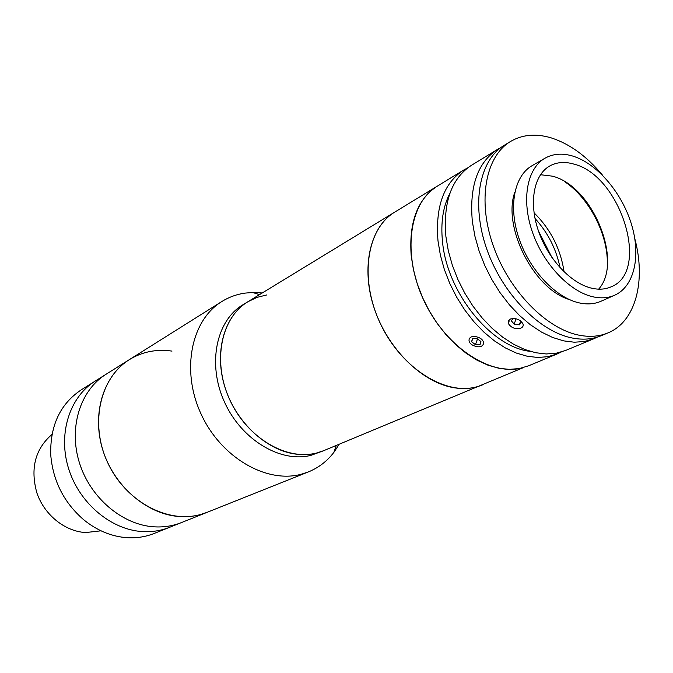 <?xml version="1.0" encoding="UTF-8"?>
<svg xmlns="http://www.w3.org/2000/svg" width="673" height="673" viewBox="0 0 673 673"><rect width="100%" height="100%" fill="white"/><g stroke="black" fill="none" stroke-linecap="round" stroke-linejoin="round"><path stroke-width="1.01" d="M339.2 444.256L333.892 452.349C327.078 461.241 318.581 467.76 308.394 471.908L207.065 512.346C198.426 515.787 189.206 517.175 179.405 516.536C147.118 514.475 114.09 486.377 102.834 450.128C91.435 413.895 103.415 375.685 129.401 359.601C142.339 351.718 156.531 348.892 171.994 351.104M181.348 522.618C172.826 526 163.758 527.405 154.134 526.824C122.419 524.982 90.199 497.835 79.364 462.637C68.385 427.464 80.339 390.197 105.955 374.331L81.139 389.919C60.166 404.01 50.029 425.63 50.727 454.763C52.915 480.951 63.943 502.647 83.814 519.85C97.282 530.728 111.819 536.675 127.407 537.71C136.846 538.215 145.747 536.81 154.125 533.479L169.47 527.354C161.007 530.719 152.005 532.124 142.466 531.577C111.028 529.828 79.178 503.118 68.537 468.408C57.752 433.732 69.681 396.893 95.129 381.137C69.681 396.893 57.752 433.732 68.537 468.408C79.178 503.118 111.028 529.828 142.466 531.577C152.005 532.124 161.007 530.719 169.47 527.354L181.348 522.618C172.826 526 163.758 527.405 154.134 526.824C122.419 524.982 90.199 497.835 79.364 462.637C68.385 427.464 80.339 390.197 105.955 374.331L129.401 359.601C100.252 377.435 89.492 423.115 107.386 461.989C124.985 500.99 167.131 523.905 200.352 514.584L207.065 512.346L181.348 522.618M100.992 530.812L85.614 532.562C64.86 531.392 44.3 514.87 36.864 492.872C30.134 468.45 35.181 448.967 51.989 434.43M520.978 328.062C515.493 329.484 511.312 328.003 508.426 323.612L508.435 320.928L510.428 319.019C515.737 317.824 519.893 319.381 522.887 323.671C523.636 325.606 523.005 327.07 520.978 328.062M597.271 337.131L593.645 338.839L584.383 341.522L574.33 342.221L563.68 340.875L552.642 337.484L541.454 332.067L530.358 324.731L519.606 315.595L509.444 304.852L500.098 292.73L491.803 279.488L484.737 265.448L479.067 250.911L474.919 236.223L472.37 221.703C469.199 186.648 477.527 162.572 497.372 149.49L500.889 147.564M593.645 338.839L565.497 350.498L556.251 353.207L546.232 353.964L535.649 352.728L524.696 349.48L513.617 344.256L502.655 337.139L492.039 328.264L482.036 317.807L472.85 305.988L464.723 293.075L457.817 279.354L452.306 265.145L448.311 250.76L445.905 236.543C443.036 202.152 451.524 178.429 471.369 165.356L497.372 149.49M530.257 351.373C491.542 347.377 447.2 293.058 442.54 242.011C440.546 222.788 443.002 206.561 449.9 193.319M561.198 352.021L557.084 353.981L547.847 356.69L537.845 357.472L527.27 356.261L516.351 353.064L505.305 347.891L494.377 340.841L483.811 332.041L473.851 321.669L464.723 309.942L456.639 297.13L449.791 283.51L444.323 269.393L440.369 255.101L438.005 240.968C435.229 206.788 443.759 183.165 463.596 170.101L467.6 167.93M557.084 353.981L528.532 365.818L519.312 368.543L509.36 369.376L498.87 368.274L488.043 365.212L477.115 360.232L466.33 353.409L455.915 344.862L446.115 334.775L437.147 323.368L429.239 310.867L422.551 297.575L417.252 283.787L413.449 269.823L411.22 255.984C408.738 222.494 417.403 199.233 437.214 186.202L247.883 301.74L256.993 297.382L266.828 294.925M538.442 230.915L552.045 257.683L538.442 230.915M592.063 288.288C599.138 289.827 605.515 289.331 611.177 286.807C650.867 271.522 620.599 175.216 573.741 164.061C564.756 161.47 556.764 162.1 549.748 165.979C533.857 174.862 528.616 202.329 538.383 230.763C548.049 259.206 571.259 283.779 592.063 288.288M598.65 289.154C623.753 261.41 592.274 185.546 552.213 176.141L540.469 174.719M607.248 266.087C608.939 236.038 589.447 197.702 564.176 181.365M564.083 271.884C560.617 248.867 550.607 229.182 534.051 212.819M544.979 158.214L532.04 165.709C514.122 175.872 508.107 206.821 519.102 238.772C529.979 270.731 556.201 298.156 579.689 302.993C587.546 304.617 594.638 304.045 600.964 301.268L614.634 295.237C634.555 286.395 641.15 255.53 631.35 223.907C621.633 192.251 596.858 163.295 572.555 156.01C562.224 152.973 553.029 153.713 544.979 158.214C527.068 168.368 521.163 199.553 532.326 231.84C543.38 264.127 569.787 291.914 593.334 296.886C601.208 298.551 608.308 298.004 614.634 295.237M602.545 175.216C586.906 156.355 569.838 143.921 551.338 137.923C536.036 133.321 522.408 134.507 510.462 141.507L504.22 145.318C479.327 160.132 470.915 203.936 486.747 249.01C502.411 294.093 539.822 332.1 572.79 338.115C583.171 340.042 592.593 339.259 601.048 335.768L607.803 332.975C635.733 321.778 646.164 280.944 634.816 238.705M510.462 141.507C485.57 156.313 477.233 200.285 493.183 245.595C508.973 290.921 546.518 329.173 579.529 335.272C589.927 337.223 599.349 336.458 607.803 332.975M514.803 192.242C502.277 226.894 533.992 289.272 569.366 299.561M513.205 318.438L511.261 320.752L514.189 324.117L519.363 324.849L521.625 322.207L520.431 320.828M516.056 318.783L514.189 324.117M520.666 321.097L519.363 324.849M508.679 320.474L509.082 321.753M476.711 338.637L477.468 338.923M477.468 337.106C467.987 333.875 465.556 343.356 475.037 346.132C484.4 349.388 487.075 339.949 477.468 337.106M480.917 341.497L477.064 338.628L472.387 338.771L471.596 341.783L475.441 344.635L480.093 344.5L480.917 341.497M472.715 338.763L471.596 341.783M476.459 338.645L477.384 339.335L475.441 344.635M477.384 339.335L477.99 339.318M450.035 178.345L458.515 173.205M463.596 170.101L437.214 186.202C408.94 202.783 401.907 254.638 424.242 301.268C446.266 348.042 491.896 377.2 523.619 367.525L323.62 450.708L316.529 453.047C286.143 461.047 246.604 437.45 229.51 399.224C212.138 361.107 221.224 317.555 247.883 301.74L242.852 304.819C216.235 320.6 207.124 363.95 224.395 401.857C241.388 439.873 280.767 463.302 311.086 455.301L323.62 450.708C315.528 454.048 306.779 455.242 297.382 454.292C267.518 451.331 236.273 423.056 225.085 387.69C213.745 352.349 224.101 316.016 247.883 301.74M308.394 471.908L301.344 474.221C266.441 483.794 220.82 457.472 200.983 413.811C180.835 370.293 191.25 320.18 221.787 301.554C228.862 297.146 236.551 294.337 244.837 293.125L252.611 292.477L262.277 292.957M482.541 384.872C474.137 388.329 464.908 389.331 454.855 387.867C422.93 383.274 388.001 349.531 374.323 308.596C360.492 267.669 370.007 226.902 394.723 212.138C366.592 228.669 359.037 278.942 380.438 323.721C401.537 368.636 446.132 396.288 477.653 386.58L482.541 384.872M535.018 218.447C547.889 232.606 556.251 249.052 560.104 267.795M508.973 321.517L508.334 321.206M259.534 294.631L252.611 292.477M336.231 445.484L333.892 452.349M221.787 301.554L129.401 359.601"/></g></svg>
